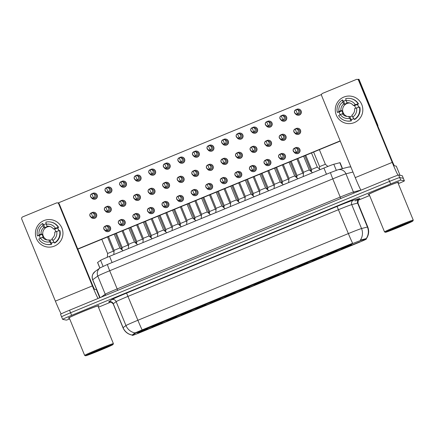 <?xml version="1.0" encoding="UTF-8"?>
<svg xmlns="http://www.w3.org/2000/svg" width="435" height="435" viewBox="0 0 435 435"><rect width="100%" height="100%" fill="white"/><g stroke="black" fill="none" stroke-linecap="round" stroke-linejoin="round"><path stroke-width="0.65" d="M202.367 305.734L212.568 301.537L202.367 305.734M187.795 311.737L197.996 307.534L187.795 311.737M173.228 317.735L183.429 313.537L173.228 317.735M216.934 299.737L227.135 295.539L216.934 299.737M231.507 293.734L241.708 289.536L231.507 293.734M158.655 323.738L168.862 319.54L158.655 323.738M246.074 287.736L256.275 283.533L246.074 287.736M260.641 281.733L270.842 277.535L260.641 281.733M275.214 275.736L285.414 271.532L275.214 275.736M289.781 269.733L299.981 265.535L289.781 269.733M304.353 263.73L314.554 259.532L304.353 263.73M318.92 257.732L329.121 253.534L318.92 257.732M333.487 251.729L343.688 247.531L333.487 251.729M144.088 329.735L154.289 325.538L144.088 329.735M239.549 290.885L249.75 286.687L239.549 290.885M195.837 308.888L206.043 304.69L195.837 308.888M181.27 314.891L191.471 310.688L181.27 314.891M166.703 320.889L176.904 316.691L166.703 320.889M210.409 302.89L220.61 298.687L210.409 302.89M224.977 296.887L235.177 292.69L224.977 296.887M152.13 326.892L162.331 322.688L152.13 326.892M254.116 284.887L264.317 280.689L254.116 284.887M268.683 278.884L278.889 274.686L268.683 278.884M283.256 272.886L293.456 268.689L283.256 272.886M297.823 266.883L308.024 262.686L297.823 266.883M312.395 260.886L322.596 256.688L312.395 260.886M326.962 254.883L337.163 250.685L326.962 254.883M341.529 248.885L351.736 244.682L341.529 248.885M137.563 332.889L147.764 328.691L137.563 332.889M247.591 288.041L257.792 283.843L247.591 288.041M233.019 294.038L243.219 289.84L233.019 294.038M203.884 306.039L214.085 301.841L203.884 306.039M189.312 312.042L199.513 307.844L189.312 312.042M174.745 318.039L184.946 313.842L174.745 318.039M160.172 324.042L170.373 319.845L160.172 324.042M218.452 300.041L228.652 295.844L218.452 300.041M262.158 282.038L272.359 277.84L262.158 282.038M276.731 276.04L286.931 271.837L276.731 276.04M291.298 270.037L301.498 265.839L291.298 270.037M305.865 264.04L316.071 259.836L305.865 264.04M320.437 258.037L330.638 253.839L320.437 258.037M335.004 252.034L345.205 247.836L335.004 252.034M349.577 246.036L359.778 241.838L349.577 246.036M145.605 330.045L155.806 325.842L145.605 330.045M99.838 268.058L97.576 262.544A10.353 0.326 -22.3 0 1 97.636 262.474L100.599 260.315A10.353 0.326 -22.3 0 1 109.544 256.34L323.923 168.046A10.353 0.326 -22.3 0 1 333.814 164.261L339.838 162.717A10.353 0.326 -22.3 0 1 340.083 162.679A10.353 0.326 -22.3 0 1 340.099 162.69L342.524 168.595M366.091 239.125A9.314 0.294 -22.3 0 1 366.313 239.087A9.314 0.294 -22.3 0 1 366.324 239.098A9.314 0.294 -22.3 0 1 358.222 242.735L141.533 331.981A9.314 0.294 -22.3 0 1 132.398 335.412A9.314 0.294 -22.3 0 1 132.452 335.352L135.046 333.46A9.314 0.294 -22.3 0 1 143.093 329.882L351.92 243.877A9.314 0.294 -22.3 0 1 360.816 240.473L366.091 239.125L365.9 238.663L366.188 238.886M398.743 182.058A16.563 0.522 157.7 0 0 382.887 188.023A16.563 0.522 157.7 0 0 368.124 194.641A16.563 0.522 157.7 0 0 368.151 194.657A16.563 0.522 157.7 0 0 369.146 194.418A16.563 0.522 157.7 0 1 368.151 194.657A16.563 0.522 157.7 0 1 368.124 194.641A16.563 0.522 157.7 0 1 382.887 188.023A16.563 0.522 157.7 0 1 398.743 182.058A16.563 0.522 157.7 0 1 398.764 182.075A16.563 0.522 157.7 0 0 398.743 182.058M98.881 305.56A16.563 0.522 157.7 0 0 83.025 311.525A16.563 0.522 157.7 0 0 68.262 318.143A16.563 0.522 157.7 0 0 68.29 318.159A16.563 0.522 157.7 0 0 69.285 317.92A16.563 0.522 157.7 0 1 68.29 318.159A16.563 0.522 157.7 0 1 68.262 318.143A16.563 0.522 157.7 0 1 83.025 311.525A16.563 0.522 157.7 0 1 98.881 305.56A16.563 0.522 157.7 0 1 98.903 305.577A16.563 0.522 157.7 0 0 98.881 305.56M366.156 238.706L366.156 238.706A12.077 11.772 75.6 0 0 367.423 227.032A13.8 0.435 -22.3 0 1 367.749 226.983A13.8 0.435 -22.3 0 1 367.771 226.994L357.956 203.063A13.8 0.435 157.7 0 0 357.934 203.053A13.8 0.435 157.7 0 0 357.608 203.107L351.736 204.608A13.8 0.435 157.7 0 0 338.55 209.654L128.075 296.338A13.8 0.435 157.7 0 0 116.15 301.634L113.263 303.744A13.8 0.435 157.7 0 0 113.182 303.837L110.697 301.781L109.647 301.732M398.308 183.684A10.353 0.326 157.7 0 0 404.398 180.862L403.354 178.306A10.353 0.326 157.7 0 0 403.337 178.296L399.7 177.567A10.353 0.326 157.7 0 0 389.564 181.39L70.584 312.765A10.353 0.326 157.7 0 0 61.58 316.805A10.353 0.326 157.7 0 0 61.596 316.816M132.256 335.037L134.855 332.998L142.963 329.572L352.627 243.247A12.077 0.571 67.6 0 1 348.359 233.584A13.8 0.435 -22.3 0 1 361.545 228.538A12.077 11.772 75.6 0 1 360.316 240.153L365.9 238.663M397.878 182.635A16.563 0.522 157.7 0 0 398.764 182.075A16.563 0.522 157.7 0 1 397.878 182.635M98.016 306.137A16.563 0.522 157.7 0 0 98.903 305.577A16.563 0.522 157.7 0 1 98.016 306.137M402.288 175.745L403.337 178.296L399.7 177.567A10.353 0.326 157.7 0 0 389.564 181.39L70.584 312.765A10.353 0.326 157.7 0 0 61.58 316.805L60.536 314.255A10.353 0.326 157.7 0 1 69.535 310.215L388.52 178.834A10.353 0.326 157.7 0 1 398.65 175.011L402.288 175.745A10.353 0.326 157.7 0 1 402.304 175.756L403.354 178.306A10.353 0.326 157.7 0 0 403.337 178.296L404.381 180.851A10.353 0.326 157.7 0 0 404.381 180.851L400.744 180.117A10.353 0.326 157.7 0 0 390.614 183.94L71.628 315.315A10.353 0.326 157.7 0 0 62.629 319.361L66.283 320.1A10.353 0.326 157.7 0 0 69.709 318.947M98.451 307.202L111.24 301.939M358.032 200.29L369.603 195.527M62.629 319.361A10.353 0.326 157.7 0 0 62.645 319.372L61.58 316.805M120.533 248.554L121.387 248.276L122.061 248.869M91.421 197.708A3.105 3.099 -78.6 0 0 95.265 198.996A3.105 3.099 -78.6 0 0 94.699 193.08A3.105 3.099 -78.6 0 0 92.236 193.635M91.801 193.765C89.904 195.195 90.045 196.62 92.215 198.034L93.454 198.284A2.24 2.24 -78.6 0 0 95.966 195.233A2.24 2.24 -78.6 0 0 94.335 193.885L93.101 193.64A2.24 2.24 -78.6 0 0 91.807 193.765L91.807 193.765A2.24 2.24 -78.6 0 0 92.215 198.034A2.24 2.24 -78.6 0 0 94.884 195.619A2.24 2.24 -78.6 0 0 93.101 193.64L91.801 193.765L93.509 197.909M107.603 253.485L113.339 251.12L114.019 251.713M90.779 216.913A3.105 3.099 -78.6 0 0 94.629 218.201A3.105 3.099 -78.6 0 0 94.063 212.291A3.105 3.099 -78.6 0 0 91.6 212.84M91.165 212.976A2.24 2.24 -78.6 0 0 91.578 217.244L92.818 217.495A2.24 2.24 -78.6 0 0 95.33 214.439A2.24 2.24 -78.6 0 0 93.699 213.096L92.459 212.845A2.24 2.24 -78.6 0 0 91.171 212.971L92.873 217.119A2.24 2.24 -78.6 0 0 92.459 212.845L91.165 212.971C89.267 214.401 89.403 215.825 91.578 217.244A2.24 2.24 -78.6 0 0 92.873 217.119M101.785 239.299L107.597 253.48L107.314 257.27M114.128 250.332L119.87 247.972L123.072 250.767M104.715 230.12A3.105 3.099 -78.6 0 0 108.56 231.409A3.105 3.099 -78.6 0 0 107.994 225.499A3.105 3.099 -78.6 0 0 105.531 226.048M105.096 226.178C103.198 227.608 103.34 229.033 105.509 230.452L106.749 230.702A2.24 2.24 -78.6 0 0 109.261 227.646A2.24 2.24 -78.6 0 0 107.63 226.303L106.396 226.053A2.24 2.24 -78.6 0 0 105.101 226.178L105.101 226.178A2.24 2.24 -78.6 0 0 105.509 230.452A2.24 2.24 -78.6 0 0 108.179 228.038A2.24 2.24 -78.6 0 0 106.396 226.053L105.096 226.178L106.803 230.327M135.106 242.551L135.954 242.273L136.633 242.866M105.988 191.704A3.105 3.099 -78.6 0 0 109.832 192.993A3.105 3.099 -78.6 0 0 109.267 187.077A3.105 3.099 -78.6 0 0 106.803 187.632M106.374 187.762C104.476 189.192 104.612 190.617 106.782 192.036L108.021 192.286A2.24 2.24 -78.6 0 0 110.533 189.23A2.24 2.24 -78.6 0 0 108.908 187.887L107.668 187.637A2.24 2.24 -78.6 0 0 106.374 187.762L106.374 187.762A2.24 2.24 -78.6 0 0 106.782 192.036A2.24 2.24 -78.6 0 0 109.457 189.622A2.24 2.24 -78.6 0 0 107.668 187.637L106.374 187.762L108.076 191.911M149.673 236.553L150.526 236.276L151.201 236.868M120.555 185.707A3.105 3.099 -78.6 0 0 124.405 186.996A3.105 3.099 -78.6 0 0 123.839 181.08A3.105 3.099 -78.6 0 0 121.376 181.634M122.648 185.908L120.941 181.765C119.043 183.195 119.179 184.619 121.354 186.033L122.594 186.283A2.24 2.24 -78.6 0 0 125.106 183.233A2.24 2.24 -78.6 0 0 123.475 181.884L122.235 181.64A2.24 2.24 -78.6 0 0 119.565 184.048A2.24 2.24 -78.6 0 0 122.648 185.908A2.24 2.24 -78.6 0 0 122.235 181.64L120.946 181.765M164.245 230.55L165.093 230.273L165.773 230.865M135.127 179.704A3.105 3.099 -78.6 0 0 138.972 180.993A3.105 3.099 -78.6 0 0 138.406 175.077A3.105 3.099 -78.6 0 0 135.943 175.631M135.508 175.762C133.616 177.192 133.752 178.616 135.921 180.036L137.161 180.28A2.24 2.24 -78.6 0 0 139.673 177.23A2.24 2.24 -78.6 0 0 138.047 175.887L136.807 175.637A2.24 2.24 -78.6 0 0 135.513 175.762L135.513 175.762A2.24 2.24 -78.6 0 0 135.921 180.036A2.24 2.24 -78.6 0 0 138.591 177.621A2.24 2.24 -78.6 0 0 136.807 175.637L135.508 175.762L137.215 179.911M178.812 224.552L179.66 224.27L180.34 224.868M149.694 173.706A3.105 3.099 -78.6 0 0 153.544 174.995A3.105 3.099 -78.6 0 0 152.973 169.079A3.105 3.099 -78.6 0 0 150.515 169.634M150.08 169.759C148.183 171.194 148.319 172.619 150.494 174.033L151.728 174.283A2.24 2.24 -78.6 0 0 154.246 171.232A2.24 2.24 -78.6 0 0 152.614 169.884L151.375 169.634A2.24 2.24 -78.6 0 0 150.086 169.759L150.086 169.759A2.24 2.24 -78.6 0 0 150.494 174.033A2.24 2.24 -78.6 0 0 153.163 171.618A2.24 2.24 -78.6 0 0 151.375 169.634L150.08 169.759L151.782 173.908M122.17 247.482L127.906 245.122L128.591 245.715M105.352 210.915A3.105 3.099 -78.6 0 0 109.196 212.204A3.105 3.099 -78.6 0 0 108.63 206.288A3.105 3.099 -78.6 0 0 106.167 206.842M105.732 206.973C103.84 208.403 103.976 209.828 106.145 211.241L107.385 211.492A2.24 2.24 -78.6 0 0 109.897 208.441A2.24 2.24 -78.6 0 0 108.271 207.093L107.032 206.848A2.24 2.24 -78.6 0 0 105.738 206.973L105.738 206.973A2.24 2.24 -78.6 0 0 106.145 211.241A2.24 2.24 -78.6 0 0 108.815 208.827A2.24 2.24 -78.6 0 0 107.032 206.848L105.732 206.973L107.44 211.116M136.742 241.485L142.479 239.119L143.158 239.712M119.919 204.912A3.105 3.099 -78.6 0 0 123.768 206.201A3.105 3.099 -78.6 0 0 123.197 200.285A3.105 3.099 -78.6 0 0 120.74 200.839M120.305 200.97C118.407 202.4 118.543 203.825 120.718 205.244L121.952 205.494A2.24 2.24 -78.6 0 0 124.47 202.438A2.24 2.24 -78.6 0 0 122.839 201.095L121.599 200.845A2.24 2.24 -78.6 0 0 120.305 200.97L120.305 200.97A2.24 2.24 -78.6 0 0 120.718 205.244A2.24 2.24 -78.6 0 0 123.388 202.83A2.24 2.24 -78.6 0 0 121.599 200.845L120.305 200.97L122.007 205.119M130.919 227.298L136.737 241.479L136.563 243.823M151.13 237.825L151.304 235.476L157.046 233.122L157.726 233.715M134.491 198.915A3.105 3.099 -78.6 0 0 138.335 200.203A3.105 3.099 -78.6 0 0 137.77 194.287A3.105 3.099 -78.6 0 0 135.307 194.842M134.872 194.972C132.974 196.402 133.115 197.827 135.285 199.241L136.525 199.491A2.24 2.24 -78.6 0 0 139.037 196.441A2.24 2.24 -78.6 0 0 137.406 195.092L136.171 194.847A2.24 2.24 -78.6 0 0 134.877 194.972L134.877 194.972A2.24 2.24 -78.6 0 0 135.285 199.241A2.24 2.24 -78.6 0 0 137.955 196.827A2.24 2.24 -78.6 0 0 136.171 194.847L134.872 194.972L136.579 199.116M128.374 248.581L128.695 244.329L131.484 243.078L134.437 241.969L137.639 244.769M119.282 224.123A3.105 3.099 -78.6 0 0 123.127 225.412A3.105 3.099 -78.6 0 0 122.561 219.496A3.105 3.099 -78.6 0 0 120.098 220.05M119.668 220.181C117.771 221.611 117.907 223.035 120.076 224.449L121.316 224.699A2.24 2.24 -78.6 0 0 123.828 221.649A2.24 2.24 -78.6 0 0 122.202 220.3L120.963 220.056A2.24 2.24 -78.6 0 0 119.668 220.181L119.668 220.181A2.24 2.24 -78.6 0 0 120.076 224.449A2.24 2.24 -78.6 0 0 122.752 222.035A2.24 2.24 -78.6 0 0 120.963 220.056L119.668 220.181L121.37 224.324M343.813 97.076A13.8 13.779 101.4 0 1 361.789 104.59A13.8 13.779 101.4 0 1 354.28 122.599A13.8 13.779 101.4 0 1 336.298 115.085A13.8 13.779 101.4 0 1 351.763 96.309A13.8 13.779 101.4 0 1 354.28 122.599A13.8 13.779 101.4 0 1 335.331 111.159A13.8 13.779 101.4 0 1 343.813 97.076M398.041 175.158A13.8 0.647 -112.4 0 1 392.207 162.396L358.576 80.404A1.724 1.724 -78.6 0 0 356.33 79.464L322.553 93.373A1.724 1.724 -78.6 0 0 321.612 95.624L355.243 177.621L392.207 162.396M360.947 190.193A13.8 0.647 -112.4 0 1 355.243 177.621M357.325 79.366L357.896 79.48A1.724 1.724 101.4 0 1 359.152 80.519L392.783 162.516L394.279 165.746L396.285 166.148L400.031 175.294L396.285 166.148M43.951 220.578A13.8 13.779 101.4 0 1 61.928 228.087A13.8 13.779 101.4 0 1 54.418 246.101A13.8 13.779 101.4 0 1 36.437 238.587A13.8 13.779 101.4 0 1 51.901 219.811A13.8 13.779 101.4 0 1 54.418 246.101A13.8 13.779 101.4 0 1 35.469 234.661A13.8 13.779 101.4 0 1 43.951 220.578M98.049 298.47A13.8 0.647 -112.4 0 1 92.345 285.898L58.714 203.906A1.724 1.724 -78.6 0 0 56.468 202.966L22.691 216.875A1.724 1.724 -78.6 0 0 21.75 219.126L55.381 301.123L92.345 285.898M61.188 313.853A13.8 0.647 -112.4 0 1 55.381 301.123M57.463 202.868L58.034 202.982A1.724 1.724 101.4 0 1 59.291 204.02L92.916 286.018L94.417 289.242L96.423 289.65L99.751 297.768L96.418 289.645M412.869 221.034L413.25 220.132A15.524 0.489 157.7 0 0 413.25 220.115L397.808 182.466A15.524 0.489 157.7 0 0 397.786 182.455A15.524 0.489 157.7 0 0 382.92 188.045A15.524 0.489 157.7 0 0 369.081 194.249L384.524 231.898A15.524 0.489 157.7 0 0 384.535 231.909A15.524 0.489 157.7 0 0 384.545 231.915L385.432 232.285A14.833 0.468 157.7 0 0 399.433 227.032A14.833 0.468 157.7 0 0 412.869 221.034A14.833 0.468 157.7 0 0 412.848 221.002A14.833 0.468 157.7 0 0 398.433 226.434A14.833 0.468 157.7 0 0 385.432 232.285A14.833 0.468 157.7 0 0 385.443 232.29M393.392 228.745A15.524 0.489 157.7 0 0 399.156 226.423M413.25 220.115A15.524 0.489 157.7 0 0 413.223 220.099A15.524 0.489 157.7 0 0 398.362 225.694A15.524 0.489 157.7 0 0 384.524 231.898M390.88 229.756C391.147 229.968 393.131 229.354 396.823 227.924L405.746 224.188L407.405 223.128M399.015 227.043L392.908 228.957M405.746 224.188L397.802 226.869M113.008 344.536A14.833 0.468 157.7 0 0 112.986 344.504A14.833 0.468 157.7 0 0 98.571 349.936A14.833 0.468 157.7 0 0 85.57 355.786A14.833 0.468 157.7 0 0 85.581 355.792A14.833 0.468 157.7 0 0 99.572 350.534A14.833 0.468 157.7 0 0 113.008 344.536L113.388 343.634A15.524 0.489 157.7 0 0 113.388 343.617L97.946 305.968A15.524 0.489 157.7 0 0 97.924 305.957A15.524 0.489 157.7 0 0 83.058 311.547A15.524 0.489 157.7 0 0 69.219 317.751L84.656 355.4A15.524 0.489 157.7 0 0 84.673 355.411A15.524 0.489 157.7 0 0 84.684 355.417M93.53 352.247A15.524 0.489 157.7 0 0 99.294 349.925M113.388 343.617A15.524 0.489 157.7 0 0 113.361 343.601A15.524 0.489 157.7 0 0 98.5 349.196A15.524 0.489 157.7 0 0 84.656 355.4M91.018 353.258C91.285 353.47 93.269 352.856 96.961 351.426L105.884 347.69L107.537 346.63M99.153 350.545L93.046 352.459M105.884 347.69L97.94 350.371M297.393 147.487L297.6 147.53A3.105 3.099 101.4 0 1 298.165 153.446A3.105 3.099 101.4 0 1 296.376 153.62L296.17 153.577A3.105 3.099 -78.6 0 0 299.65 149.352A3.105 3.099 -78.6 0 0 294.93 148.041M282.826 153.49L283.033 153.533A3.105 3.099 101.4 0 1 283.598 159.449A3.105 3.099 101.4 0 1 281.809 159.618L281.603 159.58A3.105 3.099 -78.6 0 0 285.083 155.355A3.105 3.099 -78.6 0 0 280.363 154.044M268.254 159.493L268.46 159.531A3.105 3.099 101.4 0 1 269.026 165.447A3.105 3.099 101.4 0 1 267.237 165.621L267.03 165.577A3.105 3.099 -78.6 0 0 270.51 161.352A3.105 3.099 -78.6 0 0 265.796 160.042M253.687 165.49L253.893 165.534A3.105 3.099 101.4 0 1 254.459 171.45A3.105 3.099 101.4 0 1 252.67 171.618L252.463 171.58A3.105 3.099 -78.6 0 0 255.943 167.355A3.105 3.099 -78.6 0 0 251.223 166.045M239.119 171.493L239.326 171.531A3.105 3.099 101.4 0 1 239.892 177.447A3.105 3.099 101.4 0 1 238.097 177.621L237.891 177.578A3.105 3.099 -78.6 0 0 241.371 173.353A3.105 3.099 -78.6 0 0 236.656 172.042M224.547 177.491L224.754 177.534A3.105 3.099 101.4 0 1 225.319 183.45A3.105 3.099 101.4 0 1 223.53 183.624L223.324 183.581A3.105 3.099 -78.6 0 0 226.804 179.356A3.105 3.099 -78.6 0 0 222.084 178.045M209.98 183.494L210.187 183.532A3.105 3.099 101.4 0 1 210.752 189.448A3.105 3.099 101.4 0 1 208.963 189.622L208.756 189.578A3.105 3.099 -78.6 0 0 212.236 185.353A3.105 3.099 -78.6 0 0 207.517 184.048M195.407 189.491L195.614 189.535A3.105 3.099 101.4 0 1 196.18 195.451A3.105 3.099 101.4 0 1 194.391 195.625L194.184 195.581A3.105 3.099 -78.6 0 0 197.664 191.356A3.105 3.099 -78.6 0 0 192.95 190.046M180.84 195.494L181.047 195.532A3.105 3.099 101.4 0 1 181.612 201.448A3.105 3.099 101.4 0 1 179.824 201.623L179.617 201.584A3.105 3.099 -78.6 0 0 183.097 197.354A3.105 3.099 -78.6 0 0 178.377 196.049M298.029 128.281L298.236 128.325A3.105 3.099 101.4 0 1 298.801 134.241A3.105 3.099 101.4 0 1 297.013 134.41L296.806 134.371A3.105 3.099 -78.6 0 0 300.286 130.147A3.105 3.099 -78.6 0 0 295.572 128.836M283.462 134.279L283.669 134.323A3.105 3.099 101.4 0 1 284.234 140.239A3.105 3.099 101.4 0 1 282.445 140.413L282.239 140.369A3.105 3.099 -78.6 0 0 285.719 136.144A3.105 3.099 -78.6 0 0 280.999 134.834M268.895 140.282L269.102 140.326A3.105 3.099 101.4 0 1 269.667 146.242A3.105 3.099 101.4 0 1 267.873 146.41L267.666 146.372A3.105 3.099 -78.6 0 0 271.146 142.147A3.105 3.099 -78.6 0 0 266.432 140.837M254.323 146.285L254.529 146.323A3.105 3.099 101.4 0 1 255.095 152.239A3.105 3.099 101.4 0 1 253.306 152.413L253.099 152.37A3.105 3.099 -78.6 0 0 256.579 148.145A3.105 3.099 -78.6 0 0 251.86 146.834M239.756 152.283L239.962 152.326A3.105 3.099 101.4 0 1 240.528 158.242A3.105 3.099 101.4 0 1 238.739 158.411L238.532 158.373A3.105 3.099 -78.6 0 0 242.012 154.148A3.105 3.099 -78.6 0 0 237.292 152.837M225.183 158.286L225.39 158.324A3.105 3.099 101.4 0 1 225.955 164.24A3.105 3.099 101.4 0 1 224.166 164.414L223.96 164.37A3.105 3.099 -78.6 0 0 227.44 160.145A3.105 3.099 -78.6 0 0 222.725 158.835M210.616 164.283L210.823 164.327A3.105 3.099 101.4 0 1 211.388 170.243A3.105 3.099 101.4 0 1 209.599 170.417L209.393 170.373A3.105 3.099 -78.6 0 0 212.873 166.148A3.105 3.099 -78.6 0 0 208.153 164.838M196.049 170.286L196.256 170.324A3.105 3.099 101.4 0 1 196.821 176.24A3.105 3.099 101.4 0 1 195.027 176.414L194.82 176.371A3.105 3.099 -78.6 0 0 198.3 172.146A3.105 3.099 -78.6 0 0 193.586 170.841M181.477 176.284L181.683 176.327A3.105 3.099 101.4 0 1 182.249 182.243A3.105 3.099 101.4 0 1 180.46 182.417L180.253 182.374A3.105 3.099 -78.6 0 0 183.733 178.149A3.105 3.099 -78.6 0 0 179.013 176.838M166.909 182.287L167.116 182.325A3.105 3.099 101.4 0 1 167.682 188.241A3.105 3.099 101.4 0 1 165.893 188.415L165.686 188.377A3.105 3.099 -78.6 0 0 169.166 184.146A3.105 3.099 -78.6 0 0 164.446 182.841M298.671 109.071L298.878 109.114A3.105 3.099 101.4 0 1 299.443 115.03A3.105 3.099 101.4 0 1 297.654 115.204L297.442 115.161A3.105 3.099 -78.6 0 0 300.922 110.936A3.105 3.099 -78.6 0 0 296.208 109.625M284.099 115.074L284.305 115.117A3.105 3.099 101.4 0 1 284.871 121.033A3.105 3.099 101.4 0 1 283.082 121.202L282.875 121.164A3.105 3.099 -78.6 0 0 286.355 116.939A3.105 3.099 -78.6 0 0 281.635 115.628M269.531 121.071L269.738 121.115A3.105 3.099 101.4 0 1 270.304 127.031A3.105 3.099 101.4 0 1 268.515 127.205L268.308 127.161A3.105 3.099 -78.6 0 0 271.788 122.936A3.105 3.099 -78.6 0 0 267.068 121.626M254.959 127.074L255.166 127.118A3.105 3.099 101.4 0 1 255.731 133.034A3.105 3.099 101.4 0 1 253.942 133.202L253.735 133.164A3.105 3.099 -78.6 0 0 257.215 128.939A3.105 3.099 -78.6 0 0 252.501 127.629M240.392 133.077L240.599 133.115A3.105 3.099 101.4 0 1 241.164 139.031A3.105 3.099 101.4 0 1 239.375 139.205L239.168 139.162A3.105 3.099 -78.6 0 0 242.648 134.937A3.105 3.099 -78.6 0 0 237.929 133.627M225.825 139.075L226.031 139.118A3.105 3.099 101.4 0 1 226.597 145.034A3.105 3.099 101.4 0 1 224.803 145.203L224.596 145.165A3.105 3.099 -78.6 0 0 228.076 140.94A3.105 3.099 -78.6 0 0 223.362 139.63M211.252 145.078L211.459 145.116A3.105 3.099 101.4 0 1 212.024 151.032A3.105 3.099 101.4 0 1 210.235 151.206L210.029 151.162A3.105 3.099 -78.6 0 0 213.509 146.938A3.105 3.099 -78.6 0 0 208.789 145.627M196.685 151.075L196.892 151.119A3.105 3.099 101.4 0 1 197.457 157.035A3.105 3.099 101.4 0 1 195.668 157.209L195.462 157.166A3.105 3.099 -78.6 0 0 198.942 152.941A3.105 3.099 -78.6 0 0 194.222 151.63M182.113 157.078L182.319 157.117A3.105 3.099 101.4 0 1 182.885 163.033A3.105 3.099 101.4 0 1 181.096 163.207L180.889 163.163A3.105 3.099 -78.6 0 0 184.369 158.938A3.105 3.099 -78.6 0 0 179.655 157.633M166.268 201.492L166.48 201.535A3.105 3.099 101.4 0 1 167.045 207.451A3.105 3.099 101.4 0 1 165.251 207.625L165.044 207.582A3.105 3.099 -78.6 0 0 168.524 203.357A3.105 3.099 -78.6 0 0 163.81 202.047M151.701 207.495L151.907 207.538A3.105 3.099 101.4 0 1 152.473 213.454A3.105 3.099 101.4 0 1 150.684 213.623L150.477 213.585A3.105 3.099 -78.6 0 0 153.957 209.36A3.105 3.099 -78.6 0 0 149.238 208.05M137.134 213.493L137.34 213.536A3.105 3.099 101.4 0 1 137.906 219.452A3.105 3.099 101.4 0 1 136.117 219.626L135.91 219.583A3.105 3.099 -78.6 0 0 139.39 215.358A3.105 3.099 -78.6 0 0 134.671 214.047M122.561 219.496L122.768 219.539A3.105 3.099 101.4 0 1 123.333 225.455A3.105 3.099 101.4 0 1 121.544 225.624L121.338 225.586M107.994 225.499L108.201 225.537A3.105 3.099 101.4 0 1 108.766 231.453A3.105 3.099 101.4 0 1 106.977 231.627L106.771 231.583M152.337 188.284L152.544 188.328A3.105 3.099 101.4 0 1 153.109 194.244A3.105 3.099 101.4 0 1 151.32 194.418L151.114 194.374A3.105 3.099 -78.6 0 0 154.594 190.149A3.105 3.099 -78.6 0 0 149.879 188.839M137.77 194.287L137.977 194.331A3.105 3.099 101.4 0 1 138.542 200.247A3.105 3.099 101.4 0 1 136.753 200.415L136.546 200.377M123.197 200.285L123.404 200.328A3.105 3.099 101.4 0 1 123.975 206.244A3.105 3.099 101.4 0 1 122.181 206.418L121.974 206.375M108.63 206.288L108.837 206.331A3.105 3.099 101.4 0 1 109.402 212.247A3.105 3.099 101.4 0 1 107.614 212.416L107.407 212.378M167.546 163.076L167.752 163.12A3.105 3.099 101.4 0 1 168.318 169.036A3.105 3.099 101.4 0 1 166.529 169.21L166.322 169.166A3.105 3.099 -78.6 0 0 169.802 164.941A3.105 3.099 -78.6 0 0 165.083 163.631M152.973 169.079L153.185 169.117A3.105 3.099 101.4 0 1 153.751 175.033A3.105 3.099 101.4 0 1 151.956 175.207L151.75 175.169M138.406 175.077L138.613 175.12A3.105 3.099 101.4 0 1 139.178 181.036A3.105 3.099 101.4 0 1 137.389 181.21L137.183 181.167M123.839 181.08L124.046 181.123A3.105 3.099 101.4 0 1 124.611 187.039A3.105 3.099 101.4 0 1 122.822 187.208L122.616 187.17M109.267 187.077L109.473 187.121A3.105 3.099 101.4 0 1 110.039 193.037A3.105 3.099 101.4 0 1 108.25 193.211L108.043 193.167M94.063 212.291L94.27 212.329A3.105 3.099 101.4 0 1 94.835 218.245A3.105 3.099 101.4 0 1 93.046 218.419L92.84 218.375M94.699 193.08L94.906 193.124A3.105 3.099 101.4 0 1 95.472 199.04A3.105 3.099 101.4 0 1 93.683 199.208L93.476 199.17M357.934 79.491L359 79.284L377.971 125.546L377.672 125.671M340.257 141.081L77.811 249.173M358.614 79.208L377.591 125.47L377.971 125.546M58.072 202.993L321.557 94.471M340.175 140.88L77.729 248.972M352.225 115.873A6.9 6.889 -78.6 0 1 349.87 116.651L348.723 116.417A6.9 6.889 101.4 0 1 342.263 113.72L343.411 113.954A6.9 6.889 -78.6 0 1 342.106 110.762L340.958 110.528A6.9 6.889 101.4 0 1 343.655 104.063L344.803 104.291A6.9 6.889 -78.6 0 1 347.989 102.981L346.842 102.747A6.9 6.889 101.4 0 1 353.296 105.444L354.449 105.678A6.9 6.889 -78.6 0 1 355.634 108.217M359.402 107.015L354.607 108.636A6.9 6.889 101.4 0 1 351.91 115.106L352.714 117.069L354.601 119.527A11.386 11.37 101.4 0 0 359.788 107.092L359.402 107.015A11.386 11.37 101.4 0 1 354.215 119.451M347.282 116.466A6.9 6.889 101.4 0 1 349.985 103.046M340.958 110.528L337.304 112.382A11.386 11.37 101.4 0 1 342.492 99.947L343.601 101.355A10.005 9.989 101.4 0 1 345.95 100.267M353.726 118.673A10.005 9.989 101.4 0 1 350.931 119.663M353.688 118.608A10.005 9.989 101.4 0 1 351.072 119.587L351.415 120.838A11.386 11.37 101.4 0 1 346.494 120.935L346.113 120.859A11.386 11.37 101.4 0 1 338.615 115.574L342.263 113.72M340.165 114.617A10.005 9.989 101.4 0 1 339.175 111.969L337.304 112.382M348.723 116.417L349.528 118.38L351.415 120.838M351.029 120.761A11.386 11.37 101.4 0 1 346.113 120.859M356.564 107.831A8.972 8.956 101.4 0 1 352.714 117.069M349.528 118.38A8.972 8.956 101.4 0 1 340.306 114.53M338.995 111.338A8.972 8.956 101.4 0 1 342.851 102.1L343.655 104.063M342.492 99.947L342.851 102.1M357.396 104.346A10.005 9.989 101.4 0 1 358.69 107.217M358.587 107.249A10.005 9.989 101.4 0 0 357.38 104.471L358.478 103.9L358.097 103.824L353.296 105.444M346.842 102.747L345.678 98.636A11.386 11.37 101.4 0 1 350.599 98.538L350.98 98.614A11.386 11.37 101.4 0 1 358.478 103.9M350.599 98.538A11.386 11.37 101.4 0 1 358.097 103.824M346.037 100.784A8.972 8.956 101.4 0 1 355.259 104.639M343.601 101.355L344.803 104.291M357.38 104.471L354.449 105.678M349.87 116.651L351.072 119.587M342.106 110.762L339.175 111.969M52.363 239.375A6.9 6.889 -78.6 0 1 50.009 240.153L48.861 239.919A6.9 6.889 101.4 0 1 42.402 237.222L43.549 237.45A6.9 6.889 -78.6 0 1 42.244 234.264L41.097 234.03A6.9 6.889 101.4 0 1 43.794 227.565L44.941 227.793A6.9 6.889 -78.6 0 1 48.127 226.483L46.98 226.249A6.9 6.889 101.4 0 1 53.434 228.946L54.587 229.18A6.9 6.889 -78.6 0 1 55.772 231.714M59.541 230.517L54.745 232.138A6.9 6.889 101.4 0 1 52.048 238.608L52.852 240.571L54.739 243.029A11.386 11.37 101.4 0 0 59.927 230.593L59.541 230.517A11.386 11.37 101.4 0 1 54.353 242.953M47.42 239.968A6.9 6.889 101.4 0 1 50.123 226.548M41.097 234.03L37.443 235.884A11.386 11.37 101.4 0 1 42.63 223.449L43.739 224.857A10.005 9.989 101.4 0 1 46.088 223.769M53.864 242.175A10.005 9.989 101.4 0 1 51.069 243.165M53.826 242.11A10.005 9.989 101.4 0 1 51.21 243.089L51.553 244.339A11.386 11.37 101.4 0 1 46.632 244.437L46.251 244.361A11.386 11.37 101.4 0 1 38.753 239.076L42.402 237.222M40.303 238.119A10.005 9.989 101.4 0 1 39.313 235.471L37.443 235.884M48.861 239.919L49.666 241.882L51.553 244.339M51.167 244.263A11.386 11.37 101.4 0 1 46.251 244.361M56.702 231.333A8.972 8.956 101.4 0 1 52.852 240.571M49.666 241.882A8.972 8.956 101.4 0 1 40.444 238.027M39.134 234.84A8.972 8.956 101.4 0 1 42.989 225.602L43.794 227.565M42.63 223.449L42.989 225.602M57.534 227.848A10.005 9.989 101.4 0 1 58.828 230.719M58.725 230.751A10.005 9.989 101.4 0 0 57.518 227.973L58.616 227.402L58.236 227.326L53.434 228.946M46.98 226.249L45.816 222.138A11.386 11.37 101.4 0 1 50.737 222.04L51.118 222.116A11.386 11.37 101.4 0 1 58.616 227.402M50.737 222.04A11.386 11.37 101.4 0 1 58.236 227.326M46.175 224.286A8.972 8.956 101.4 0 1 55.397 228.141M43.739 224.857L44.941 227.793M57.518 227.973L54.587 229.18M50.009 240.153L51.21 243.089M42.244 234.264L39.313 235.471M165.697 231.822L165.876 229.479L171.618 227.119L172.298 227.712M149.058 192.912A3.105 3.099 -78.6 0 0 151.114 194.374M149.444 188.969C147.547 190.399 147.683 191.824 149.852 193.243L151.092 193.488A2.24 2.24 -78.6 0 0 153.604 190.438A2.24 2.24 -78.6 0 0 151.978 189.094L150.738 188.844A2.24 2.24 -78.6 0 0 149.444 188.969L149.444 188.969A2.24 2.24 -78.6 0 0 149.852 193.243A2.24 2.24 -78.6 0 0 152.527 190.829A2.24 2.24 -78.6 0 0 150.738 188.844L149.444 188.969L151.146 193.118M143.267 238.331L149.009 235.971L152.212 238.766M133.849 218.12A3.105 3.099 -78.6 0 0 135.91 219.583M134.236 214.178C132.338 215.608 132.474 217.032 134.649 218.452L135.889 218.702A2.24 2.24 -78.6 0 0 138.401 215.646A2.24 2.24 -78.6 0 0 136.769 214.303L135.53 214.053A2.24 2.24 -78.6 0 0 134.241 214.178L134.236 214.178A2.24 2.24 -78.6 0 0 134.649 218.452A2.24 2.24 -78.6 0 0 137.319 216.037A2.24 2.24 -78.6 0 0 135.53 214.053L134.236 214.178L135.943 218.326M137.612 224.547L143.262 238.326L142.946 242.583M157.84 232.328L163.576 229.968L166.779 232.768M148.422 212.122A3.105 3.099 -78.6 0 0 150.477 213.585M148.803 208.18C146.91 209.61 147.046 211.035 149.216 212.449L150.456 212.699A2.24 2.24 -78.6 0 0 152.968 209.648A2.24 2.24 -78.6 0 0 151.342 208.3L150.102 208.055A2.24 2.24 -78.6 0 0 148.808 208.18L148.808 208.18A2.24 2.24 -78.6 0 0 149.216 212.449A2.24 2.24 -78.6 0 0 151.886 210.034A2.24 2.24 -78.6 0 0 150.102 208.055L148.803 208.18L150.51 212.323M152.179 218.544L157.834 232.328L157.513 236.58M172.081 230.583L172.401 226.325L175.191 225.074L178.143 223.965L181.351 226.766M162.989 206.119A3.105 3.099 -78.6 0 0 165.044 207.582M163.375 202.177C161.477 203.607 161.613 205.032 163.788 206.451L165.023 206.696A2.24 2.24 -78.6 0 0 167.54 203.645A2.24 2.24 -78.6 0 0 165.909 202.302L164.669 202.052A2.24 2.24 -78.6 0 0 163.381 202.177L163.381 202.177A2.24 2.24 -78.6 0 0 163.788 206.451A2.24 2.24 -78.6 0 0 166.458 204.037A2.24 2.24 -78.6 0 0 164.669 202.052L163.375 202.177L165.077 206.326M193.379 218.549L194.233 218.278M164.267 167.703A3.105 3.099 -78.6 0 0 166.322 169.166M164.647 163.761C162.75 165.191 162.891 166.616 165.061 168.035L166.3 168.28A2.24 2.24 -78.6 0 0 168.813 165.229A2.24 2.24 -78.6 0 0 167.181 163.886L165.947 163.636A2.24 2.24 -78.6 0 0 164.653 163.761L164.653 163.761A2.24 2.24 -78.6 0 0 165.061 168.035A2.24 2.24 -78.6 0 0 167.731 165.621A2.24 2.24 -78.6 0 0 165.947 163.636L164.647 163.761L166.355 167.91M207.952 212.552L208.795 212.269L209.48 212.862M178.834 161.706A3.105 3.099 -78.6 0 0 180.889 163.163M179.22 157.758C177.322 159.194 177.458 160.618 179.628 162.032L180.868 162.282A2.24 2.24 -78.6 0 0 183.38 159.232A2.24 2.24 -78.6 0 0 181.754 157.883L180.514 157.633A2.24 2.24 -78.6 0 0 179.22 157.758L179.22 157.758A2.24 2.24 -78.6 0 0 179.628 162.032A2.24 2.24 -78.6 0 0 182.303 159.618A2.24 2.24 -78.6 0 0 180.514 157.633L179.22 157.758L180.922 161.907M222.519 206.549L223.372 206.272L224.047 206.864M193.401 155.703A3.105 3.099 -78.6 0 0 195.462 157.166M193.787 151.761C191.889 153.191 192.025 154.615 194.2 156.034L195.44 156.279A2.24 2.24 -78.6 0 0 197.952 153.229A2.24 2.24 -78.6 0 0 196.321 151.886L195.081 151.636A2.24 2.24 -78.6 0 0 193.792 151.761L193.792 151.761A2.24 2.24 -78.6 0 0 194.2 156.034A2.24 2.24 -78.6 0 0 196.87 153.62A2.24 2.24 -78.6 0 0 195.081 151.636L193.787 151.761L195.494 155.909M237.091 200.546L237.934 200.269L238.619 200.861M207.974 149.7A3.105 3.099 -78.6 0 0 210.029 151.162M208.36 145.758C206.462 147.193 206.598 148.612 208.767 150.031L210.007 150.282A2.24 2.24 -78.6 0 0 212.519 147.231A2.24 2.24 -78.6 0 0 210.893 145.883L209.654 145.633A2.24 2.24 -78.6 0 0 208.36 145.758L208.36 145.758A2.24 2.24 -78.6 0 0 208.767 150.031A2.24 2.24 -78.6 0 0 211.437 147.617A2.24 2.24 -78.6 0 0 209.654 145.633L208.36 145.758L210.061 149.906M180.269 225.819L180.443 223.476L186.185 221.121L186.865 221.714M163.625 186.914A3.105 3.099 -78.6 0 0 165.686 188.377M164.011 182.966C162.114 184.402 162.25 185.827 164.425 187.24L165.664 187.49A2.24 2.24 -78.6 0 0 168.176 184.44A2.24 2.24 -78.6 0 0 166.545 183.091L165.305 182.841A2.24 2.24 -78.6 0 0 164.017 182.966L164.017 182.966A2.24 2.24 -78.6 0 0 164.425 187.24A2.24 2.24 -78.6 0 0 167.094 184.826A2.24 2.24 -78.6 0 0 165.305 182.841L164.011 182.966L165.719 187.115M194.836 219.822L195.016 217.478L200.758 215.124L194.94 200.932M178.198 180.911A3.105 3.099 -78.6 0 0 180.253 182.374M178.578 176.969C176.686 178.399 176.822 179.824 178.992 181.243L180.231 181.487A2.24 2.24 -78.6 0 0 182.743 178.437A2.24 2.24 -78.6 0 0 181.118 177.094L179.878 176.844A2.24 2.24 -78.6 0 0 178.584 176.969L178.578 176.969A2.24 2.24 -78.6 0 0 178.992 181.243A2.24 2.24 -78.6 0 0 181.661 178.828A2.24 2.24 -78.6 0 0 179.878 176.844L178.578 176.969L180.286 181.118M209.588 211.481L215.325 209.121L216.005 209.713M192.765 174.913A3.105 3.099 -78.6 0 0 194.82 176.371M193.145 170.971A2.24 2.24 -78.6 0 0 193.564 175.24L194.798 175.49A2.24 2.24 -78.6 0 0 197.316 172.439A2.24 2.24 -78.6 0 0 195.685 171.091L194.445 170.841A2.24 2.24 -78.6 0 0 193.156 170.966L194.853 175.115A2.24 2.24 -78.6 0 0 194.445 170.841L193.151 170.966C191.253 172.401 191.389 173.826 193.564 175.24A2.24 2.24 -78.6 0 0 194.853 175.115M223.976 207.821L224.15 205.478L229.892 203.118L230.577 203.71M207.337 168.91A3.105 3.099 -78.6 0 0 209.393 170.373M207.718 164.968C205.82 166.398 205.962 167.823 208.131 169.242L209.371 169.487A2.24 2.24 -78.6 0 0 211.883 166.436A2.24 2.24 -78.6 0 0 210.252 165.093L209.017 164.843A2.24 2.24 -78.6 0 0 207.723 164.968L207.723 164.968A2.24 2.24 -78.6 0 0 208.131 169.242A2.24 2.24 -78.6 0 0 210.801 166.828A2.24 2.24 -78.6 0 0 209.017 164.843L207.718 164.968L209.425 169.117M186.653 224.58L186.968 220.327L189.763 219.077L192.716 217.968L195.919 220.762M177.562 200.122A3.105 3.099 -78.6 0 0 179.617 201.584M177.942 196.174C176.044 197.61 176.186 199.034 178.355 200.448L179.595 200.698A2.24 2.24 -78.6 0 0 182.107 197.648A2.24 2.24 -78.6 0 0 180.476 196.299L179.242 196.049A2.24 2.24 -78.6 0 0 177.948 196.174L177.948 196.174A2.24 2.24 -78.6 0 0 178.355 200.448A2.24 2.24 -78.6 0 0 181.025 198.034A2.24 2.24 -78.6 0 0 179.242 196.049L177.942 196.174L179.65 200.323M201.22 218.582L201.541 214.325L204.33 213.074L207.283 211.965L210.486 214.765M192.129 194.119A3.105 3.099 -78.6 0 0 194.184 195.581M192.515 190.177C190.617 191.607 190.753 193.031 192.922 194.45L194.162 194.695A2.24 2.24 -78.6 0 0 196.674 191.645A2.24 2.24 -78.6 0 0 195.049 190.302L193.809 190.051A2.24 2.24 -78.6 0 0 192.515 190.177L192.515 190.177A2.24 2.24 -78.6 0 0 192.922 194.45A2.24 2.24 -78.6 0 0 195.598 192.036A2.24 2.24 -78.6 0 0 193.809 190.051L192.515 190.177L194.217 194.325M210.458 194.543L216.108 208.327L221.855 205.967L225.058 208.762M206.696 188.121A3.105 3.099 -78.6 0 0 208.756 189.578M207.082 184.174C205.184 185.609 205.32 187.034 207.495 188.447L208.735 188.698A2.24 2.24 -78.6 0 0 211.247 185.647A2.24 2.24 -78.6 0 0 209.616 184.299L208.376 184.048A2.24 2.24 -78.6 0 0 207.087 184.174L207.087 184.174A2.24 2.24 -78.6 0 0 207.495 188.447A2.24 2.24 -78.6 0 0 210.165 186.033A2.24 2.24 -78.6 0 0 208.376 184.048L207.082 184.174L208.789 188.322M251.658 194.548L252.512 194.271L253.186 194.864M222.541 143.702A3.105 3.099 -78.6 0 0 224.596 145.165M222.927 139.76C221.029 141.19 221.165 142.615 223.34 144.028L224.574 144.279A2.24 2.24 -78.6 0 0 227.092 141.228A2.24 2.24 -78.6 0 0 225.46 139.885L224.221 139.635A2.24 2.24 -78.6 0 0 222.932 139.76L222.932 139.76A2.24 2.24 -78.6 0 0 223.34 144.028A2.24 2.24 -78.6 0 0 226.01 141.62A2.24 2.24 -78.6 0 0 224.221 139.635L222.927 139.76L224.629 143.903M266.225 188.545L267.074 188.268L267.753 188.861M237.113 137.699A3.105 3.099 -78.6 0 0 239.168 139.162M239.201 137.906L237.494 133.757C235.596 135.187 235.737 136.612 237.907 138.031L239.147 138.281A2.24 2.24 -78.6 0 0 241.659 135.225A2.24 2.24 -78.6 0 0 240.028 133.882L238.793 133.632A2.24 2.24 -78.6 0 0 236.118 136.046A2.24 2.24 -78.6 0 0 239.201 137.906A2.24 2.24 -78.6 0 0 238.793 133.632L237.499 133.757M280.798 182.548L281.646 182.27L282.326 182.863M251.68 131.702A3.105 3.099 -78.6 0 0 253.735 133.164M252.066 127.759C250.168 129.19 250.304 130.614 252.479 132.028L253.714 132.278A2.24 2.24 -78.6 0 0 256.231 129.228A2.24 2.24 -78.6 0 0 254.6 127.879L253.36 127.634A2.24 2.24 -78.6 0 0 252.066 127.759L252.066 127.759A2.24 2.24 -78.6 0 0 252.479 132.028A2.24 2.24 -78.6 0 0 255.149 129.614A2.24 2.24 -78.6 0 0 253.36 127.634L252.066 127.759L253.768 131.903M295.365 176.545L296.219 176.267L290.237 161.684M266.247 125.699A3.105 3.099 -78.6 0 0 268.308 127.161M266.633 121.756C264.736 123.187 264.871 124.611 267.046 126.03L268.286 126.28A2.24 2.24 -78.6 0 0 270.798 123.225A2.24 2.24 -78.6 0 0 269.167 121.882L267.927 121.631A2.24 2.24 -78.6 0 0 266.639 121.756L266.639 121.756A2.24 2.24 -78.6 0 0 267.046 126.03A2.24 2.24 -78.6 0 0 269.716 123.616A2.24 2.24 -78.6 0 0 267.927 121.631L266.633 121.756L268.341 125.905M309.938 170.547L310.786 170.27L311.465 170.863M280.82 119.701A3.105 3.099 -78.6 0 0 282.875 121.164M281.206 115.759C279.308 117.189 279.444 118.614 281.614 120.027L282.853 120.277A2.24 2.24 -78.6 0 0 285.365 117.227A2.24 2.24 -78.6 0 0 283.74 115.879L282.5 115.634A2.24 2.24 -78.6 0 0 281.206 115.759L281.206 115.759A2.24 2.24 -78.6 0 0 281.614 120.027A2.24 2.24 -78.6 0 0 284.289 117.613A2.24 2.24 -78.6 0 0 282.5 115.634L281.206 115.759L282.908 119.902M319.437 168.97L319.611 166.627L325.353 164.267L327.859 166.453M295.387 113.698A3.105 3.099 -78.6 0 0 297.442 115.161M295.773 109.756C293.875 111.186 294.011 112.611 296.186 114.03L297.426 114.28A2.24 2.24 -78.6 0 0 299.938 111.224A2.24 2.24 -78.6 0 0 298.307 109.881L297.067 109.631A2.24 2.24 -78.6 0 0 295.778 109.756L295.778 109.756A2.24 2.24 -78.6 0 0 296.186 114.03A2.24 2.24 -78.6 0 0 298.856 111.616A2.24 2.24 -78.6 0 0 297.067 109.631L295.773 109.756L297.475 113.905M238.543 201.818L238.723 199.475L244.465 197.115L245.144 197.713M221.904 162.907A3.105 3.099 -78.6 0 0 223.96 164.37M222.29 158.965C220.393 160.401 220.529 161.82 222.698 163.239L223.938 163.489A2.24 2.24 -78.6 0 0 226.456 160.439A2.24 2.24 -78.6 0 0 224.824 159.09L223.585 158.84A2.24 2.24 -78.6 0 0 222.29 158.965L222.29 158.965A2.24 2.24 -78.6 0 0 222.698 163.239A2.24 2.24 -78.6 0 0 225.373 160.825A2.24 2.24 -78.6 0 0 223.585 158.84L222.29 158.965L223.992 163.114M253.295 193.477L259.032 191.117L259.711 191.71M236.471 156.91A3.105 3.099 -78.6 0 0 238.532 158.373M236.857 152.968C234.96 154.398 235.096 155.822 237.271 157.236L238.51 157.486A2.24 2.24 -78.6 0 0 241.023 154.436A2.24 2.24 -78.6 0 0 239.391 153.093L238.152 152.843A2.24 2.24 -78.6 0 0 236.863 152.968L236.863 152.968A2.24 2.24 -78.6 0 0 237.271 157.236A2.24 2.24 -78.6 0 0 239.941 154.827A2.24 2.24 -78.6 0 0 238.152 152.843L236.857 152.968L238.565 157.111M247.477 179.296L253.29 193.477L253.116 195.821M267.868 187.48L273.599 185.114L274.284 185.707M251.044 150.907A3.105 3.099 -78.6 0 0 253.099 152.37M251.43 146.965C249.532 148.395 249.668 149.819 251.838 151.239L253.078 151.489A2.24 2.24 -78.6 0 0 255.59 148.433A2.24 2.24 -78.6 0 0 253.964 147.09L252.724 146.84A2.24 2.24 -78.6 0 0 251.43 146.965L251.43 146.965A2.24 2.24 -78.6 0 0 251.838 151.239A2.24 2.24 -78.6 0 0 254.513 148.824A2.24 2.24 -78.6 0 0 252.724 146.84L251.43 146.965L253.132 151.114M262.044 173.293L267.862 187.474L267.683 189.818M282.255 183.82L282.429 181.471L288.171 179.117L288.851 179.709M265.611 144.909A3.105 3.099 -78.6 0 0 267.666 146.372M265.997 140.967C264.099 142.397 264.235 143.822 266.41 145.236L267.65 145.486A2.24 2.24 -78.6 0 0 270.162 142.435A2.24 2.24 -78.6 0 0 268.531 141.087L267.291 140.842A2.24 2.24 -78.6 0 0 266.002 140.967L266.002 140.967A2.24 2.24 -78.6 0 0 266.41 145.236A2.24 2.24 -78.6 0 0 269.08 142.821A2.24 2.24 -78.6 0 0 267.291 140.842L265.997 140.967L267.699 145.111M296.822 177.817L296.996 175.474L302.738 173.114L303.423 173.706M280.183 138.906A3.105 3.099 -78.6 0 0 282.239 140.369M280.564 134.964C278.666 136.394 278.808 137.819 280.977 139.238L282.217 139.488A2.24 2.24 -78.6 0 0 284.729 136.432A2.24 2.24 -78.6 0 0 283.098 135.089L281.864 134.839A2.24 2.24 -78.6 0 0 280.57 134.964L280.57 134.964A2.24 2.24 -78.6 0 0 280.977 139.238A2.24 2.24 -78.6 0 0 283.647 136.824A2.24 2.24 -78.6 0 0 281.864 134.839L280.564 134.964L282.272 139.113M305.751 155.295L311.569 169.476L317.316 167.116L320.155 169.596M294.751 132.909A3.105 3.099 -78.6 0 0 296.806 134.371M295.131 128.967A2.24 2.24 -78.6 0 0 295.55 133.235L296.784 133.485A2.24 2.24 -78.6 0 0 299.302 130.435A2.24 2.24 -78.6 0 0 297.671 129.086L296.431 128.842A2.24 2.24 -78.6 0 0 295.137 128.967L296.839 133.11A2.24 2.24 -78.6 0 0 296.431 128.842L295.137 128.967C293.239 130.397 293.375 131.821 295.55 133.235A2.24 2.24 -78.6 0 0 296.839 133.11M230.36 206.582L230.68 202.324L233.47 201.073L236.417 199.964L239.625 202.764M221.268 182.118A3.105 3.099 -78.6 0 0 223.324 183.581M221.654 178.176C219.757 179.606 219.892 181.031 222.062 182.45L223.302 182.695A2.24 2.24 -78.6 0 0 225.814 179.644A2.24 2.24 -78.6 0 0 224.188 178.301L222.948 178.051A2.24 2.24 -78.6 0 0 221.654 178.176L221.654 178.176A2.24 2.24 -78.6 0 0 222.062 182.45A2.24 2.24 -78.6 0 0 224.732 180.036A2.24 2.24 -78.6 0 0 222.948 178.051L221.654 178.176L223.356 182.325M244.927 200.578L245.248 196.321L250.995 193.972M235.835 176.115A3.105 3.099 -78.6 0 0 237.891 177.578M236.216 172.178A2.24 2.24 -78.6 0 0 236.635 176.447L237.874 176.697A2.24 2.24 -78.6 0 0 240.386 173.647A2.24 2.24 -78.6 0 0 238.755 172.298L237.515 172.048A2.24 2.24 -78.6 0 0 236.227 172.173L237.923 176.322A2.24 2.24 -78.6 0 0 237.515 172.048L236.221 172.173C234.324 173.608 234.46 175.028 236.635 176.447A2.24 2.24 -78.6 0 0 237.923 176.322M259.82 190.329L265.562 187.963L268.765 190.764M250.408 170.118A3.105 3.099 -78.6 0 0 252.463 171.58M252.496 170.319L250.788 166.175C248.891 167.605 249.032 169.03 251.202 170.444L252.441 170.694A2.24 2.24 -78.6 0 0 254.953 167.644A2.24 2.24 -78.6 0 0 253.322 166.3L252.088 166.05A2.24 2.24 -78.6 0 0 249.413 168.465A2.24 2.24 -78.6 0 0 252.496 170.319A2.24 2.24 -78.6 0 0 252.088 166.05L250.794 166.175M254.165 176.539L259.815 190.323L259.499 194.581M274.393 184.326L280.135 181.966L283.332 184.761M264.975 164.115A3.105 3.099 -78.6 0 0 267.03 165.577M265.361 160.172C263.463 161.602 263.599 163.027 265.774 164.446L267.008 164.696A2.24 2.24 -78.6 0 0 269.526 161.641A2.24 2.24 -78.6 0 0 267.895 160.297L266.655 160.047A2.24 2.24 -78.6 0 0 265.361 160.172L265.361 160.172A2.24 2.24 -78.6 0 0 265.774 164.446A2.24 2.24 -78.6 0 0 268.444 162.032A2.24 2.24 -78.6 0 0 266.655 160.047L265.361 160.172L267.063 164.321M268.732 170.542L274.387 184.32L274.066 188.578M288.639 182.575L288.954 178.323L291.749 177.072L294.702 175.963L297.904 178.763M279.542 158.117A3.105 3.099 -78.6 0 0 281.603 159.58M279.928 154.175C278.03 155.605 278.172 157.03 280.341 158.443L281.581 158.693A2.24 2.24 -78.6 0 0 284.093 155.643A2.24 2.24 -78.6 0 0 282.462 154.294L281.222 154.05A2.24 2.24 -78.6 0 0 279.933 154.175L279.933 154.175A2.24 2.24 -78.6 0 0 280.341 158.443A2.24 2.24 -78.6 0 0 283.011 156.029A2.24 2.24 -78.6 0 0 281.222 154.05L279.928 154.175L281.635 158.318M303.206 176.577L303.527 172.32L306.316 171.075L309.269 169.965L312.471 172.76M294.114 152.114A3.105 3.099 -78.6 0 0 296.17 153.577M294.5 148.172C292.603 149.602 292.739 151.027 294.908 152.446L296.148 152.696A2.24 2.24 -78.6 0 0 298.66 149.64A2.24 2.24 -78.6 0 0 297.034 148.297L295.795 148.047A2.24 2.24 -78.6 0 0 294.5 148.172L294.5 148.172A2.24 2.24 -78.6 0 0 294.908 152.446A2.24 2.24 -78.6 0 0 297.583 150.031A2.24 2.24 -78.6 0 0 295.795 148.047L294.5 148.172L296.202 152.321M342.274 168.655L339.838 162.717M132.452 335.352L132.267 334.885M135.046 333.46L134.855 332.998M143.093 329.882L142.963 329.572M351.92 243.877L351.79 243.562M360.816 240.473L360.631 240.011M336.293 170.308L333.814 164.261M326.467 174.239L323.923 168.046M112.083 262.539L109.544 256.34M103.062 266.318L100.599 260.315M99.909 268.009L97.636 262.474M110.153 301.591A17.253 0.544 -22.3 0 1 108.706 301.972A17.253 0.544 -22.3 0 1 108.783 301.836L111.67 299.731A17.253 0.544 -22.3 0 1 126.574 293.108L337.049 206.424A17.253 0.544 -22.3 0 1 353.53 200.122L359.408 198.616A17.253 0.544 -22.3 0 1 354.993 200.981M353.53 200.122A3.453 3.366 -104.4 0 0 351.736 204.608L361.545 228.538L367.423 227.032L357.608 203.107A3.453 3.366 -104.4 0 1 359.408 198.616M142.153 329.937A12.077 0.571 -112.4 0 1 137.884 320.269L348.359 233.584L337.049 206.424M135.073 332.922A12.077 11.973 -126.1 0 1 125.965 325.565A13.8 0.435 -22.3 0 1 137.884 320.269L126.574 293.108M132.245 335.037A12.077 11.973 -126.1 0 1 123.078 327.669L125.965 325.565L116.15 301.634A3.453 3.42 53.9 0 0 111.67 299.731M132.49 335.14L131.789 335.021C127.651 334.069 124.715 331.649 122.996 327.767A13.8 0.435 -22.3 0 1 123.078 327.669L113.263 303.744A3.453 3.42 53.9 0 0 108.783 301.836M400.744 180.117L398.65 175.011M390.614 183.94L388.52 178.834M71.628 315.315L69.535 310.215M352.948 172.037L345.961 173.826A13.8 0.435 157.7 0 0 332.78 178.872L109.702 270.744A13.8 0.435 157.7 0 0 97.783 276.046L92.742 279.716A13.8 0.435 157.7 0 0 92.66 279.808C91.921 277.905 91.975 276.024 92.84 274.17L95.02 271.565L100.061 267.895L107.456 264.442A6.9 0.326 67.6 0 0 109.702 270.744L117.162 288.932L340.235 197.055A13.8 0.435 -22.3 0 1 353.421 192.014L360.887 190.1M100.088 297.627L92.742 279.716A6.9 6.84 -126.1 0 1 95.02 271.565M107.467 264.442A6.9 0.326 67.6 0 0 107.456 264.442L330.535 172.564A6.9 0.326 67.6 0 0 330.535 172.564L338.044 169.742A6.9 6.726 75.6 0 1 345.961 173.826L353.421 192.014A1.724 1.68 -104.4 0 0 354.297 192.933M330.535 172.564A6.9 0.326 67.6 0 0 332.78 178.872L340.779 198.496M100.061 267.895A6.9 6.84 -126.1 0 0 97.783 276.046L105.237 294.229A13.8 0.435 -22.3 0 1 117.162 288.932L117.7 290.373M101.208 297.17L105.237 294.229A1.724 1.713 53.9 0 1 105.254 295.501M338.044 169.742L348.288 167.116A6.9 6.726 75.6 0 1 350.876 166.98M359.152 80.519L358.576 80.404M59.291 204.02L58.714 203.906M406.937 223.628A9.869 0.31 157.7 0 0 408.264 222.889A9.869 0.31 157.7 0 0 398.601 226.537A9.869 0.31 157.7 0 0 390.032 230.398A9.869 0.31 157.7 0 0 396.823 227.924M107.075 347.13A9.869 0.31 157.7 0 0 108.402 346.39A9.869 0.31 157.7 0 0 98.74 350.039A9.869 0.31 157.7 0 0 90.17 353.9A9.869 0.31 157.7 0 0 96.961 351.426M132.398 335.412L132.224 334.993M366.324 239.098L366.188 238.755M366.112 239.011C368.815 235.302 369.369 231.3 367.771 226.994M122.996 327.767L113.182 303.837M359.092 199.029L358.402 199.692L357.956 203.063M92.66 279.808L99.985 297.671M350.849 166.909L348.288 167.116M121.387 248.276L115.405 233.693M113.345 251.125L107.527 236.934M119.87 247.972L114.215 234.182M108.473 236.548L114.122 250.326L113.807 254.584M135.954 242.279L129.973 227.69M150.526 236.276L144.545 221.687M165.093 230.273L159.112 215.689M179.666 224.275L173.679 209.686M127.912 245.122L122.094 230.936M116.352 233.301L122.164 247.482L121.99 249.826M142.484 239.125L136.661 224.933M157.051 233.122L151.233 218.935M151.304 235.482L145.491 221.301M134.437 241.969L128.782 228.179M128.695 244.329L123.04 230.545M407.677 223.03L407.774 223.014C407.236 222.986 392.756 228.799 390.456 230.12L390.907 229.68M107.815 346.532L107.913 346.516C107.374 346.488 92.894 352.301 90.594 353.622L91.045 353.182M85.57 355.786L84.673 355.411M171.618 227.124L165.8 212.933M165.876 229.479L160.058 215.298M149.009 235.971L143.354 222.182M163.576 229.968L157.921 216.179M178.149 223.971L172.488 210.181M172.401 226.325L166.746 212.541M188.252 203.689L194.233 218.272L194.907 218.865M208.8 212.275L202.819 197.686M223.372 206.272L217.391 191.688M237.94 200.274L231.958 185.685M186.191 221.121L180.373 206.935M180.443 223.476L174.631 209.3M200.758 215.118L201.438 215.711M195.016 217.478L189.198 203.297M215.33 209.121L209.507 194.934M203.765 197.3L209.583 211.475L209.409 213.819M229.897 203.118L224.079 188.931M224.15 205.478L218.337 191.297M192.716 217.968L187.061 204.178M186.968 220.327L181.319 206.543M207.283 211.97L201.628 198.175M201.541 214.325L195.886 200.54M221.855 205.967L216.2 192.178M216.108 208.321L215.793 212.579M252.512 194.271L246.525 179.688M267.079 188.273L261.098 173.685M281.646 182.27L275.665 167.687M296.219 176.267L296.893 176.86M310.786 170.27L304.804 155.681M325.358 164.267L319.372 149.683M319.611 166.627L313.63 152.049M244.465 197.12L238.646 182.934M238.723 199.475L232.904 185.294M259.037 191.117L253.219 176.931M273.604 185.12L267.786 170.928M288.177 179.117L282.353 164.93M282.429 181.477L276.611 167.296M302.744 173.119L296.926 158.927M296.996 175.474L291.184 161.293M317.311 167.116L311.493 152.93M311.569 169.471L311.395 171.82M236.422 199.969L230.767 186.175M230.68 202.324L225.025 188.54M245.34 180.177L250.995 193.966L254.198 196.761M245.248 196.321L239.593 182.542M265.562 187.969L259.907 174.174M280.135 181.966L274.474 168.176M294.702 175.963L289.047 162.173M288.954 178.323L283.305 164.539M309.269 169.965L303.614 156.176M303.527 172.32L297.872 158.541"/></g></svg>
